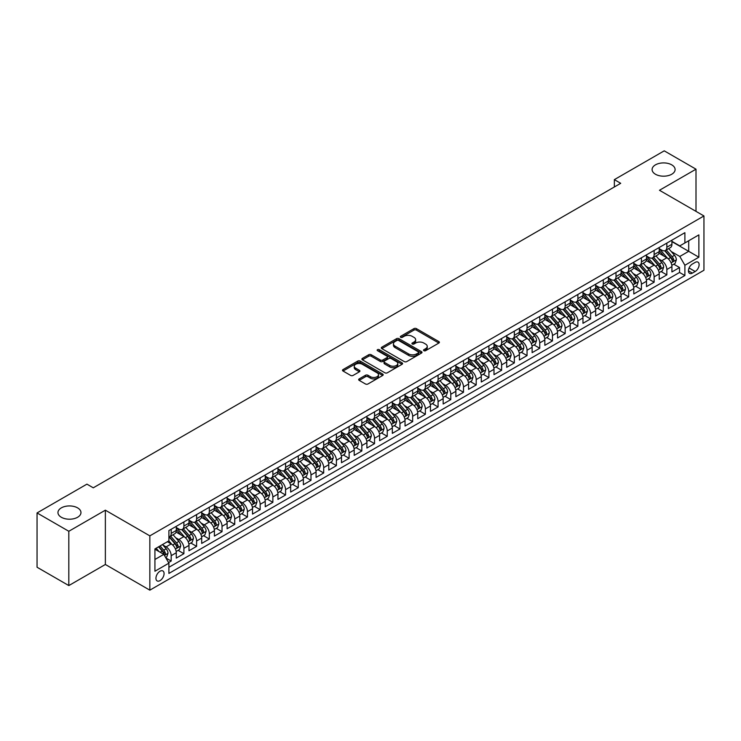<?xml version="1.0" encoding="UTF-8"?>
<svg xmlns="http://www.w3.org/2000/svg" width="741" height="741" viewBox="0 0 741 741"><rect width="100%" height="100%" fill="white"/><g stroke="black" fill="none" stroke-linecap="round" stroke-linejoin="round"><path stroke-width="1.11" d="M423.88 350.688A1.232 0.713 0 0 0 425.63 350.688L438.885 343.037A1.76 1.019 0 0 0 439.394 342.323A1.76 1.019 0 0 0 438.885 341.601L416.423 328.634A1.76 1.019 0 0 0 413.932 328.634L400.677 336.284A1.232 0.713 0 0 0 400.316 336.794A1.232 0.713 0 0 0 400.677 337.294A1.232 0.713 0 0 0 402.428 337.294L404.141 336.303A5.641 3.26 0 0 1 412.126 336.303L413.997 337.387A5.641 3.26 0 0 1 415.645 339.693A5.641 3.26 0 0 1 413.997 341.999L412.283 342.981A1.232 0.713 0 0 0 411.922 343.491A1.232 0.713 0 0 0 412.283 343.991A1.232 0.713 0 0 0 414.024 343.991L415.738 343A5.641 3.26 0 0 1 423.722 343L425.593 344.083A5.641 3.26 0 0 1 427.251 346.39A5.641 3.26 0 0 1 425.593 348.696L423.88 349.687A1.232 0.713 0 0 0 423.519 350.187A1.232 0.713 0 0 0 423.88 350.688L423.88 349.687M77.592 507.872A11.504 6.641 0 0 0 65.06 506.436A11.504 6.641 0 0 0 57.955 512.568A11.504 6.641 0 0 0 61.327 517.264A11.504 6.641 0 0 0 73.859 518.709A11.504 6.641 0 0 0 80.964 512.568A11.504 6.641 0 0 0 77.592 507.872M671.735 164.854A11.504 6.641 0 0 0 659.194 163.409A11.504 6.641 0 0 0 652.099 169.55A11.504 6.641 0 0 0 655.47 174.246A11.504 6.641 0 0 0 668.002 175.682A11.504 6.641 0 0 0 675.107 169.55A11.504 6.641 0 0 0 671.735 164.854M160.01 580.629A5.752 3.316 120 0 0 163.77 575.553A5.752 3.316 120 0 0 162.881 570.95A5.752 3.316 120 0 0 160.01 571.237A5.752 3.316 120 0 0 156.249 576.303A5.752 3.316 120 0 0 157.129 580.907A5.752 3.316 120 0 0 160.01 580.629M359.172 378.91A1.76 1.019 0 0 0 358.653 379.624A1.76 1.019 0 0 0 359.172 380.346L365.47 383.986A1.76 1.019 0 0 0 367.962 383.986L382.68 375.483A1.76 1.019 0 0 0 383.199 374.761A1.76 1.019 0 0 0 382.68 374.048L360.228 361.08A1.76 1.019 0 0 0 357.736 361.08L343.018 369.583A1.76 1.019 0 0 0 342.499 370.296A1.76 1.019 0 0 0 343.018 371.019L350.623 375.409A1.76 1.019 0 0 0 353.124 375.409L359.422 371.778A1.76 1.019 0 0 0 359.931 371.056A1.76 1.019 0 0 0 359.422 370.333L355.643 368.157A4.715 2.723 0 0 1 354.263 366.23A4.715 2.723 0 0 1 357.181 363.711A4.715 2.723 0 0 1 362.321 364.303L377.104 372.834A4.715 2.723 0 0 1 378.484 374.761A4.715 2.723 0 0 1 375.567 377.28A4.715 2.723 0 0 1 370.426 376.687L367.962 375.27A1.76 1.019 0 0 0 365.47 375.27L359.172 378.91L359.172 380.346M105.361 510.188L68.82 531.278L37.05 512.939L37.05 567.236L68.82 585.575L105.361 564.485L149.839 590.16L149.839 535.863L105.361 510.188L105.361 564.485M696.003 211.37L696.003 169.18L659.471 190.27L703.95 215.955L149.839 535.863M696.003 169.18L664.232 150.84L614.354 179.637L614.354 186.973M37.05 512.939L86.929 484.142L93.283 487.81L620.708 183.305L614.354 179.637M404.262 361.58A1.76 1.019 0 0 0 406.763 361.58L421.481 353.087A1.76 1.019 0 0 0 422 352.364A1.76 1.019 0 0 0 421.481 351.642L399.029 338.683A1.76 1.019 0 0 0 396.528 338.683L381.81 347.177A1.76 1.019 0 0 0 381.291 347.9A1.76 1.019 0 0 0 381.81 348.622L404.262 361.58M378.003 350.956A1.232 0.713 0 0 1 379.253 351.132L379.253 349.669L402.085 362.849A1.76 1.019 0 0 1 402.595 363.562A1.76 1.019 0 0 1 402.085 364.285L387.358 372.788A1.76 1.019 0 0 1 384.866 372.788L362.414 359.82L362.414 358.375A1.76 1.019 0 0 0 361.895 359.098A1.76 1.019 0 0 0 362.414 359.82M362.414 358.375L368.712 354.744A1.76 1.019 0 0 1 371.204 354.744L380.318 359.996A1.76 1.019 0 0 0 382.81 359.996L386.987 357.588A1.76 1.019 0 0 0 387.506 356.866A1.76 1.019 0 0 0 386.987 356.143L377.502 350.669A1.232 0.713 0 0 1 377.141 350.169A1.232 0.713 0 0 1 377.91 349.511A1.232 0.713 0 0 1 379.253 349.669M168.559 562.558L171.19 561.039L165.919 557.992M162.918 545.033L166.104 546.877A7.188 4.15 60 0 1 171.19 555.676L176.275 552.74L176.275 558.103L183.898 553.694L178.118 550.359M175.626 537.697L178.822 539.531A7.188 4.15 60 0 1 183.898 548.34L188.983 545.404L188.983 550.767L196.606 546.358L190.826 543.023M188.334 530.352L191.53 532.195A7.188 4.15 60 0 1 196.606 541.004L201.691 538.068L201.691 543.422L209.323 539.022L203.534 535.687M201.043 523.016L204.238 524.86A7.188 4.15 60 0 1 209.323 533.668L214.399 530.732L214.399 536.086L222.031 531.686L216.242 528.342M213.751 515.68L216.946 517.524A7.188 4.15 60 0 1 222.031 526.332L227.107 523.396L227.107 528.75L234.74 524.35L228.95 521.006M226.459 508.345L229.654 510.188A7.188 4.15 60 0 1 234.74 518.987L239.825 516.06L239.825 521.414L247.448 517.014L241.668 513.67M239.167 501.009L242.363 502.852A7.188 4.15 60 0 1 247.448 511.651L252.533 508.715L252.533 514.078L260.156 509.669L254.376 506.335M251.884 493.673L255.071 495.516A7.188 4.15 60 0 1 260.156 504.315L265.241 501.379L265.241 506.742L272.864 502.333L267.084 498.999M264.593 486.328L267.779 488.171A7.188 4.15 60 0 1 272.864 496.979L277.949 494.043L277.949 499.397L285.572 494.997L279.792 491.663M277.301 478.992L280.487 480.835A7.188 4.15 60 0 1 285.572 489.644L290.657 486.707L290.657 492.061L298.28 487.661L292.5 484.318M290.009 471.656L293.195 473.499A7.188 4.15 60 0 1 298.28 482.308L303.365 479.371L303.365 484.725L310.988 480.325L305.209 476.982M302.717 464.32L305.903 466.163A7.188 4.15 60 0 1 310.988 474.962L316.074 472.036L316.074 477.389L323.697 472.99L317.917 469.646M315.425 456.984L318.611 458.827A7.188 4.15 60 0 1 323.697 467.627L328.782 464.69L328.782 470.053L336.405 465.644L330.625 462.31M328.133 449.648L331.329 451.491A7.188 4.15 60 0 1 336.405 460.291L341.49 457.354L341.49 462.717L349.113 458.309L343.333 454.974M340.841 442.303L344.037 444.146A7.188 4.15 60 0 1 349.113 452.955L354.198 450.019L354.198 455.372L361.83 450.973L356.041 447.638M353.55 434.967L356.745 436.81A7.188 4.15 60 0 1 361.83 445.619L366.906 442.683L366.906 448.036L374.538 443.637L368.749 440.293M366.258 427.631L369.453 429.474A7.188 4.15 60 0 1 374.538 438.283L379.614 435.347L379.614 440.7L387.247 436.301L381.458 432.957M378.966 420.295L382.161 422.138A7.188 4.15 60 0 1 387.247 430.938L392.332 428.011L392.332 433.365L399.955 428.965L394.166 425.621M391.674 412.959L394.87 414.803A7.188 4.15 60 0 1 399.955 423.602L405.04 420.666L405.04 426.029L412.663 421.62L406.883 418.285M404.391 405.623L407.578 407.467A7.188 4.15 60 0 1 412.663 416.266L417.748 413.33L417.748 418.693L425.371 414.284L419.591 410.949M417.1 398.278L420.286 400.121A7.188 4.15 60 0 1 425.371 408.93L430.456 405.994L430.456 411.348L438.079 406.948L432.299 403.613M429.808 390.942L432.994 392.786A7.188 4.15 60 0 1 438.079 401.594L443.164 398.658L443.164 404.012L450.787 399.612L445.008 396.268M442.516 383.606L445.702 385.45A7.188 4.15 60 0 1 450.787 394.258L455.872 391.322L455.872 396.676L463.495 392.276L457.716 388.932M455.224 376.271L458.41 378.114A7.188 4.15 60 0 1 463.495 386.913L468.581 383.986L468.581 389.34L476.204 384.94L470.424 381.596M467.932 368.935L471.119 370.778A7.188 4.15 60 0 1 476.204 379.577L481.289 376.641L481.289 382.004L488.912 377.595L483.132 374.261M480.64 361.599L483.836 363.442A7.188 4.15 60 0 1 488.912 372.241L493.997 369.305L493.997 374.668L501.62 370.259L495.84 366.925M493.349 354.254L496.544 356.097A7.188 4.15 60 0 1 501.62 364.905L506.705 361.969L506.705 367.323L514.337 362.923L508.548 359.589M506.057 346.918L509.252 348.761A7.188 4.15 60 0 1 514.337 357.57L519.413 354.633L519.413 359.987L527.046 355.587L521.256 352.253M518.765 339.582L521.96 341.425A7.188 4.15 60 0 1 527.046 350.234L532.121 347.297L532.121 352.651L539.754 348.251L533.965 344.908M531.473 332.246L534.669 334.089A7.188 4.15 60 0 1 539.754 342.888L544.839 339.962L544.839 345.315L552.462 340.916L546.673 337.572M544.181 324.91L547.377 326.753A7.188 4.15 60 0 1 552.462 335.553L557.547 332.616L557.547 337.979L565.17 333.57L559.39 330.236M556.899 317.574L560.085 319.417A7.188 4.15 60 0 1 565.17 328.217L570.255 325.28L570.255 330.643L577.878 326.235L572.098 322.9M569.607 310.238L572.793 312.072A7.188 4.15 60 0 1 577.878 320.881L582.963 317.945L582.963 323.298L590.586 318.899L584.806 315.564M582.315 302.893L585.501 304.736A7.188 4.15 60 0 1 590.586 313.545L595.671 310.609L595.671 315.962L603.294 311.563L597.515 308.228M595.023 295.557L598.209 297.4A7.188 4.15 60 0 1 603.294 306.209L608.38 303.273L608.38 308.627L616.003 304.227L610.223 300.883M607.731 288.221L610.917 290.064A7.188 4.15 60 0 1 616.003 298.873L621.088 295.937L621.088 301.291L628.711 296.891L622.931 293.547M620.439 280.885L623.626 282.729A7.188 4.15 60 0 1 628.711 291.528L633.796 288.592L633.796 293.955L641.419 289.546L635.639 286.211M633.147 273.549L636.343 275.393A7.188 4.15 60 0 1 641.419 284.192L646.504 281.256L646.504 286.619L654.127 282.21L648.347 278.875M645.856 266.214L649.051 268.047A7.188 4.15 60 0 1 654.127 276.856L659.212 273.92L659.212 279.274L666.844 274.874L666.844 269.52A7.188 4.15 -120 0 0 661.759 260.712L658.564 258.868M661.055 271.539L666.844 274.874M176.275 552.74A7.188 4.15 -120 0 0 171.19 543.94L167.383 541.736M188.983 545.404A7.188 4.15 -120 0 0 183.898 536.604L176.043 532.066M201.691 538.068A7.188 4.15 -120 0 0 196.606 529.259L188.751 524.73M214.399 530.732A7.188 4.15 -120 0 0 209.323 521.923L201.459 517.385M227.107 523.396A7.188 4.15 -120 0 0 222.031 514.587L214.168 510.049M239.825 516.06A7.188 4.15 -120 0 0 234.74 507.252L226.876 502.713M252.533 508.715A7.188 4.15 -120 0 0 247.448 499.916L239.584 495.377M265.241 501.379A7.188 4.15 -120 0 0 260.156 492.58L252.292 488.041M277.949 494.043A7.188 4.15 -120 0 0 272.864 485.235L265 480.705M290.657 486.707A7.188 4.15 -120 0 0 285.572 477.899L277.718 473.36M303.365 479.371A7.188 4.15 -120 0 0 298.28 470.563L290.426 466.024M316.074 472.036A7.188 4.15 -120 0 0 310.988 463.227L303.134 458.688M328.782 464.69A7.188 4.15 -120 0 0 323.697 455.891L315.842 451.352M341.49 457.354A7.188 4.15 -120 0 0 336.405 448.555L328.55 444.016M354.198 450.019A7.188 4.15 -120 0 0 349.113 441.21L341.258 436.681M366.906 442.683A7.188 4.15 -120 0 0 361.83 433.874L353.966 429.335M379.614 435.347A7.188 4.15 -120 0 0 374.538 426.538L366.675 422M392.332 428.011A7.188 4.15 -120 0 0 387.247 419.202L379.383 414.664M405.04 420.666A7.188 4.15 -120 0 0 399.955 411.866L392.091 407.328M417.748 413.33A7.188 4.15 -120 0 0 412.663 404.53L404.799 399.992M430.456 405.994A7.188 4.15 -120 0 0 425.371 397.195L417.507 392.656M443.164 398.658A7.188 4.15 -120 0 0 438.079 389.849L430.225 385.311M455.872 391.322A7.188 4.15 -120 0 0 450.787 382.513L442.933 377.975M468.581 383.986A7.188 4.15 -120 0 0 463.495 375.178L455.641 370.639M481.289 376.641A7.188 4.15 -120 0 0 476.204 367.842L468.349 363.303M493.997 369.305A7.188 4.15 -120 0 0 488.912 360.506L481.057 355.967M506.705 361.969A7.188 4.15 -120 0 0 501.62 353.17L493.765 348.631M519.413 354.633A7.188 4.15 -120 0 0 514.337 345.825L506.473 341.286M532.121 347.297A7.188 4.15 -120 0 0 527.046 338.489L519.182 333.95M544.839 339.962A7.188 4.15 -120 0 0 539.754 331.153L531.89 326.614M557.547 332.616A7.188 4.15 -120 0 0 552.462 323.817L544.598 319.278M570.255 325.28A7.188 4.15 -120 0 0 565.17 316.481L557.306 311.942M582.963 317.945A7.188 4.15 -120 0 0 577.878 309.145L570.014 304.607M595.671 310.609A7.188 4.15 -120 0 0 590.586 301.8L582.722 297.261M608.38 303.273A7.188 4.15 -120 0 0 603.294 294.464L595.44 289.926M621.088 295.937A7.188 4.15 -120 0 0 616.003 287.128L608.148 282.59M633.796 288.592A7.188 4.15 -120 0 0 628.711 279.792L620.856 275.254M646.504 281.256A7.188 4.15 -120 0 0 641.419 272.456L633.564 267.918M659.212 273.92A7.188 4.15 -120 0 0 654.127 265.121L646.272 260.582M695.178 262.397L692.381 264.018A5.576 3.214 120 0 0 688.741 268.927A5.576 3.214 120 0 0 689.602 273.392A5.576 3.214 120 0 0 692.381 273.114L695.178 271.502A5.576 3.214 120 0 0 698.819 266.593A5.576 3.214 120 0 0 697.966 262.129A5.576 3.214 120 0 0 695.178 262.397M149.839 590.16L703.95 270.252L703.95 215.955M154.925 559.492L163.826 554.361L168.902 563.16L168.902 573.432L684.888 275.532L684.888 265.259L679.803 256.46L671.272 251.532M168.902 563.16L154.925 571.237L154.925 548.924L168.902 540.856L168.902 530.584L684.888 232.683L684.888 242.955L698.865 234.888L698.865 257.192L684.888 265.259M176.275 527.499L178.822 528.972A7.188 4.15 60 0 0 182.416 529.324L187.492 526.388A7.188 4.15 -120 0 0 188.983 523.1L188.983 518.987M188.983 520.163L191.53 521.636A7.188 4.15 60 0 0 195.124 521.988L200.209 519.052A7.188 4.15 -120 0 0 201.691 515.764L201.691 511.651M201.691 512.828L204.238 514.291A7.188 4.15 60 0 0 207.832 514.652L212.917 511.716A7.188 4.15 -120 0 0 214.399 508.428L214.399 504.315M214.399 505.492L216.946 506.955A7.188 4.15 60 0 0 220.54 507.316L225.625 504.38A7.188 4.15 -120 0 0 227.107 501.092L227.107 496.979M227.107 498.156L229.654 499.619A7.188 4.15 60 0 0 233.248 499.98L238.333 497.044A7.188 4.15 -120 0 0 239.825 493.747L239.825 489.644M239.825 490.82L242.363 492.283A7.188 4.15 60 0 0 245.956 492.635L251.042 489.708A7.188 4.15 -120 0 0 252.533 486.411L252.533 482.308M252.533 483.475L255.071 484.947A7.188 4.15 60 0 0 258.665 485.299L263.75 482.363A7.188 4.15 -120 0 0 265.241 479.075L265.241 474.962M265.241 476.139L267.779 477.612A7.188 4.15 60 0 0 271.373 477.964L276.458 475.027A7.188 4.15 -120 0 0 277.949 471.739L277.949 467.627M277.949 468.803L280.487 470.266A7.188 4.15 60 0 0 284.081 470.628L289.166 467.691A7.188 4.15 -120 0 0 290.657 464.403L290.657 460.291M290.657 461.467L293.195 462.93A7.188 4.15 60 0 0 296.789 463.292L301.874 460.356A7.188 4.15 -120 0 0 303.365 457.067L303.365 452.955M303.365 454.131L305.903 455.595A7.188 4.15 60 0 0 309.497 455.956L314.582 453.02A7.188 4.15 -120 0 0 316.074 449.722L316.074 445.619M316.074 446.795L318.611 448.259A7.188 4.15 60 0 0 322.215 448.611L327.29 445.684A7.188 4.15 -120 0 0 328.782 442.386L328.782 438.283M328.782 439.45L331.329 440.923A7.188 4.15 60 0 0 334.923 441.275L339.999 438.339A7.188 4.15 -120 0 0 341.49 435.05L341.49 430.938M341.49 432.114L344.037 433.587A7.188 4.15 60 0 0 347.631 433.939L352.716 431.003A7.188 4.15 -120 0 0 354.198 427.714L354.198 423.602M354.198 424.778L356.745 426.242A7.188 4.15 60 0 0 360.339 426.603L365.424 423.667A7.188 4.15 -120 0 0 366.906 420.379L366.906 416.266M366.906 417.442L369.453 418.906A7.188 4.15 60 0 0 373.047 419.267L378.132 416.331A7.188 4.15 -120 0 0 379.614 413.043L379.614 408.93M379.614 410.106L382.161 411.57A7.188 4.15 60 0 0 385.755 411.931L390.84 408.995A7.188 4.15 -120 0 0 392.332 405.697L392.332 401.594M392.332 402.771L394.87 404.234A7.188 4.15 60 0 0 398.463 404.586L403.549 401.659A7.188 4.15 -120 0 0 405.04 398.362L405.04 394.258M405.04 395.425L407.578 396.898A7.188 4.15 60 0 0 411.172 397.25L416.257 394.314A7.188 4.15 -120 0 0 417.748 391.026L417.748 386.913M417.748 388.089L420.286 389.562A7.188 4.15 60 0 0 423.88 389.914L428.965 386.978A7.188 4.15 -120 0 0 430.456 383.69L430.456 379.577M430.456 380.754L432.994 382.217A7.188 4.15 60 0 0 436.588 382.578L441.673 379.642A7.188 4.15 -120 0 0 443.164 376.354L443.164 372.241M443.164 373.418L445.702 374.881A7.188 4.15 60 0 0 449.296 375.242L454.381 372.306A7.188 4.15 -120 0 0 455.872 369.018L455.872 364.905M455.872 366.082L458.41 367.545A7.188 4.15 60 0 0 462.004 367.906L467.089 364.97A7.188 4.15 -120 0 0 468.581 361.673L468.581 357.57M468.581 358.746L471.119 360.209A7.188 4.15 60 0 0 474.722 360.561L479.798 357.634A7.188 4.15 -120 0 0 481.289 354.337L481.289 350.234M481.289 351.401L483.836 352.873A7.188 4.15 60 0 0 487.43 353.225L492.506 350.289A7.188 4.15 -120 0 0 493.997 347.001L493.997 342.888M493.997 344.065L496.544 345.538A7.188 4.15 60 0 0 500.138 345.89L505.223 342.953A7.188 4.15 -120 0 0 506.705 339.665L506.705 335.553M506.705 336.729L509.252 338.192A7.188 4.15 60 0 0 512.846 338.554L517.931 335.617A7.188 4.15 -120 0 0 519.413 332.329L519.413 328.217M519.413 329.393L521.96 330.856A7.188 4.15 60 0 0 525.554 331.218L530.639 328.282A7.188 4.15 -120 0 0 532.121 324.993L532.121 320.881M532.121 322.057L534.669 323.521A7.188 4.15 60 0 0 538.262 323.882L543.348 320.946A7.188 4.15 -120 0 0 544.839 317.648L544.839 313.545M544.839 314.721L547.377 316.185A7.188 4.15 60 0 0 550.971 316.537L556.056 313.61A7.188 4.15 -120 0 0 557.547 310.312L557.547 306.209M557.547 307.376L560.085 308.849A7.188 4.15 60 0 0 563.679 309.201L568.764 306.265A7.188 4.15 -120 0 0 570.255 302.976L570.255 298.864M570.255 300.04L572.793 301.513A7.188 4.15 60 0 0 576.387 301.865L581.472 298.929A7.188 4.15 -120 0 0 582.963 295.64L582.963 291.528M582.963 292.704L585.501 294.177A7.188 4.15 60 0 0 589.095 294.529L594.18 291.593A7.188 4.15 -120 0 0 595.671 288.305L595.671 284.192M595.671 285.368L598.209 286.832A7.188 4.15 60 0 0 601.803 287.193L606.888 284.257A7.188 4.15 -120 0 0 608.38 280.969L608.38 276.856M608.38 278.032L610.917 279.496A7.188 4.15 60 0 0 614.511 279.857L619.596 276.921A7.188 4.15 -120 0 0 621.088 273.624L621.088 269.52M621.088 270.697L623.626 272.16A7.188 4.15 60 0 0 627.229 272.512L632.305 269.585A7.188 4.15 -120 0 0 633.796 266.288L633.796 262.184M633.796 263.351L636.343 264.824A7.188 4.15 60 0 0 639.937 265.176L645.013 262.24A7.188 4.15 -120 0 0 646.504 258.952L646.504 254.839M646.504 256.015L649.051 257.488A7.188 4.15 60 0 0 652.645 257.84L657.73 254.904A7.188 4.15 -120 0 0 659.212 251.616L659.212 247.503M168.902 567.273L679.553 272.456L679.553 267.538L671.92 271.938L671.92 266.584A7.188 4.15 -120 0 0 666.844 257.775L658.981 253.237M659.212 248.68L661.759 250.152A7.188 4.15 -120 0 0 665.353 250.504A7.188 4.15 -120 0 0 666.844 247.216L666.844 243.104M665.353 250.504L670.438 247.568A7.188 4.15 -120 0 0 671.92 244.28L671.92 240.167M171.19 529.259L171.19 533.372A7.188 4.15 60 0 1 169.708 536.66A7.188 4.15 60 0 1 168.902 536.956M169.708 536.66L174.783 533.724A7.188 4.15 -120 0 0 176.275 530.436L176.275 526.332M183.898 521.923L183.898 526.036A7.188 4.15 60 0 1 182.416 529.324M196.606 514.587L196.606 518.7A7.188 4.15 60 0 1 195.124 521.988M209.323 507.252L209.323 511.364A7.188 4.15 60 0 1 207.832 514.652M222.031 499.916L222.031 504.019A7.188 4.15 60 0 1 220.54 507.316M234.74 492.58L234.74 496.683A7.188 4.15 60 0 1 233.248 499.98M247.448 485.235L247.448 489.347A7.188 4.15 60 0 1 245.956 492.635M260.156 477.899L260.156 482.011A7.188 4.15 60 0 1 258.665 485.299M272.864 470.563L272.864 474.675A7.188 4.15 60 0 1 271.373 477.964M285.572 463.227L285.572 467.339A7.188 4.15 60 0 1 284.081 470.628M298.28 455.891L298.28 459.994A7.188 4.15 60 0 1 296.789 463.292M310.988 448.555L310.988 452.658A7.188 4.15 60 0 1 309.497 455.956M323.697 441.21L323.697 445.322A7.188 4.15 60 0 1 322.215 448.611M336.405 433.874L336.405 437.987A7.188 4.15 60 0 1 334.923 441.275M349.113 426.538L349.113 430.651A7.188 4.15 60 0 1 347.631 433.939M361.83 419.202L361.83 423.315A7.188 4.15 60 0 1 360.339 426.603M374.538 411.866L374.538 415.97A7.188 4.15 60 0 1 373.047 419.267M387.247 404.53L387.247 408.634A7.188 4.15 60 0 1 385.755 411.931M399.955 397.185L399.955 401.298A7.188 4.15 60 0 1 398.463 404.586M412.663 389.849L412.663 393.962A7.188 4.15 60 0 1 411.172 397.25M425.371 382.513L425.371 386.626A7.188 4.15 60 0 1 423.88 389.914M438.079 375.178L438.079 379.29A7.188 4.15 60 0 1 436.588 382.578M450.787 367.842L450.787 371.945A7.188 4.15 60 0 1 449.296 375.242M463.495 360.506L463.495 364.609A7.188 4.15 60 0 1 462.004 367.906M476.204 353.161L476.204 357.273A7.188 4.15 60 0 1 474.722 360.561M488.912 345.825L488.912 349.937A7.188 4.15 60 0 1 487.43 353.225M501.62 338.489L501.62 342.601A7.188 4.15 60 0 1 500.138 345.89M514.337 331.153L514.337 335.265A7.188 4.15 60 0 1 512.846 338.554M527.046 323.817L527.046 327.92A7.188 4.15 60 0 1 525.554 331.218M539.754 316.481L539.754 320.584A7.188 4.15 60 0 1 538.262 323.882M552.462 309.136L552.462 313.248A7.188 4.15 60 0 1 550.971 316.537M565.17 301.8L565.17 305.913A7.188 4.15 60 0 1 563.679 309.201M577.878 294.464L577.878 298.577A7.188 4.15 60 0 1 576.387 301.865M590.586 287.128L590.586 291.241A7.188 4.15 60 0 1 589.095 294.529M603.294 279.792L603.294 283.896A7.188 4.15 60 0 1 601.803 287.193M616.003 272.456L616.003 276.56A7.188 4.15 60 0 1 614.511 279.857M628.711 265.121L628.711 269.224A7.188 4.15 60 0 1 627.229 272.512M641.419 257.775L641.419 261.888A7.188 4.15 60 0 1 639.937 265.176M654.127 250.439L654.127 254.552A7.188 4.15 60 0 1 652.645 257.84M654.127 276.856L654.127 282.21M641.419 284.192L641.419 289.546M628.711 291.528L628.711 296.891M616.003 298.873L616.003 304.227M603.294 306.209L603.294 311.563M590.586 313.545L590.586 318.899M577.878 320.881L577.878 326.235M565.17 328.217L565.17 333.57M552.462 335.553L552.462 340.916M539.754 342.888L539.754 348.251M527.046 350.234L527.046 355.587M514.337 357.57L514.337 362.923M501.62 364.905L501.62 370.259M488.912 372.241L488.912 377.595M476.204 379.577L476.204 384.94M463.495 386.913L463.495 392.276M450.787 394.258L450.787 399.612M438.079 401.594L438.079 406.948M425.371 408.93L425.371 414.284M412.663 416.266L412.663 421.62M399.955 423.602L399.955 428.965M387.247 430.938L387.247 436.301M374.538 438.283L374.538 443.637M361.83 445.619L361.83 450.973M349.113 452.955L349.113 458.309M336.405 460.291L336.405 465.644M323.697 467.627L323.697 472.99M310.988 474.962L310.988 480.325M298.28 482.308L298.28 487.661M285.572 489.644L285.572 494.997M272.864 496.979L272.864 502.333M260.156 504.315L260.156 509.669M247.448 511.651L247.448 517.014M234.74 518.987L234.74 524.35M222.031 526.332L222.031 531.686M209.323 533.668L209.323 539.022M196.606 541.004L196.606 546.358M183.898 548.34L183.898 553.694M171.19 555.676L171.19 561.039M163.826 554.361L154.925 549.22M679.803 256.46L688.704 251.319L688.704 240.76L698.865 234.888M671.92 241.64L698.865 257.192M671.92 241.344L679.803 245.892L684.888 242.955M68.82 531.278L68.82 585.575M673.764 264.204L679.553 267.538M679.553 272.456L684.888 275.532M424.371 350.864L425.593 350.16A5.641 3.26 0 0 0 427.251 347.853L427.251 346.39M415.645 339.693L415.645 341.156A5.641 3.26 0 0 1 413.997 343.463L412.774 344.167M438.857 343.055L416.423 330.106A1.76 1.019 0 0 0 413.932 330.106L401.168 337.47M421.453 353.096L399.029 340.147A1.76 1.019 0 0 0 396.528 340.147L381.837 348.631M418.359 352.873A1.232 0.713 0 0 0 418.721 352.364A1.232 0.713 0 0 0 418.359 351.864L398.649 340.48A1.232 0.713 0 0 0 396.907 340.48L395.092 341.527A5.641 3.26 0 0 0 393.443 343.833A5.641 3.26 0 0 0 395.092 346.14L408.569 353.911A5.641 3.26 0 0 0 416.553 353.911L418.359 352.873L418.359 354.337A1.232 0.713 0 0 0 418.721 353.837L418.721 352.364M393.443 343.833L393.443 345.297A5.641 3.26 0 0 0 395.092 347.603L395.092 346.14M418.359 354.337L416.553 355.384A5.641 3.26 0 0 1 408.569 355.384L395.092 347.603M362.432 359.83L368.712 356.208L368.712 354.744M387.506 356.866L387.506 358.338A1.76 1.019 0 0 1 386.987 359.052L382.81 361.469A1.76 1.019 0 0 1 380.318 361.469L371.204 356.208A1.76 1.019 0 0 0 368.712 356.208M379.253 351.132L402.057 364.303M389.766 365.452A4.715 2.723 0 0 0 394.907 366.045A4.715 2.723 0 0 0 397.815 363.525A4.715 2.723 0 0 0 396.435 361.599L391.229 358.598A1.76 1.019 0 0 0 388.738 358.598L384.551 361.006A1.76 1.019 0 0 0 384.042 361.728A1.76 1.019 0 0 0 384.551 362.451L389.766 365.452L389.766 366.925A4.715 2.723 0 0 0 394.907 367.517A4.715 2.723 0 0 0 397.815 364.998L397.815 363.525M384.042 361.728L384.042 363.192A1.76 1.019 0 0 0 384.551 363.914L384.551 362.451M389.766 366.925L384.551 363.914M378.484 374.761L378.484 376.233A4.715 2.723 0 0 1 375.567 378.753A4.715 2.723 0 0 1 370.426 378.16L367.962 376.734A1.76 1.019 0 0 0 365.47 376.734L359.19 380.365M354.263 366.23L354.263 367.693A4.715 2.723 0 0 0 355.643 369.62L355.643 368.157M359.394 371.787L355.643 369.62M382.68 374.048L382.68 375.483L360.228 362.553A1.76 1.019 0 0 0 357.736 362.553L343.037 371.037M671.818 265.324L675.097 263.425L676.376 259.758A4.761 2.751 -120 0 0 674.514 255.284L668.706 248.568M667.548 258.248L660.657 250.273A13.746 7.938 -120 0 0 659.212 248.763M663.769 256.006L659.916 251.551A11.411 6.586 -120 0 0 659.212 250.782M664.705 250.764L670.577 257.562A4.761 2.751 60 0 1 672.272 260.841C672.995 261.805 673.495 261.508 673.801 259.961A4.761 2.751 -120 0 0 672.106 256.682L666.298 249.958M665.048 250.653L671.355 257.961A2.427 1.399 60 0 1 671.967 258.905L673.801 259.961M672.272 260.841L672.624 261.406M659.11 272.66L662.389 270.771L663.658 267.093A4.761 2.751 -120 0 0 661.806 262.629L655.998 255.904M654.84 265.584L647.949 257.609A13.746 7.938 -120 0 0 646.504 256.099M651.061 263.342L647.208 258.887A11.411 6.586 -120 0 0 646.504 258.118M651.997 258.1L657.869 264.898A4.761 2.751 60 0 1 659.564 268.177C660.277 269.14 660.787 268.844 661.092 267.297A4.761 2.751 -120 0 0 659.397 264.018L653.59 257.294M652.339 257.988L658.647 265.297A2.427 1.399 60 0 1 659.258 266.241L661.092 267.297M659.564 268.177L659.916 268.742M646.402 279.996L649.681 278.107L650.95 274.439A4.761 2.751 -120 0 0 649.097 269.965L643.29 263.24M642.132 272.92L635.241 264.945A13.746 7.938 -120 0 0 633.796 263.435M638.353 270.678L634.5 266.223A11.411 6.586 -120 0 0 633.796 265.454M639.288 265.435L645.161 272.234A4.761 2.751 60 0 1 646.856 275.522C647.569 276.476 648.079 276.18 648.384 274.633A4.761 2.751 -120 0 0 646.68 271.354L640.882 264.63M639.631 265.324L645.939 272.632A2.427 1.399 60 0 1 646.55 273.586L648.384 274.633M646.856 275.522L647.208 276.087M633.694 287.341L636.973 285.442L638.242 281.775A4.761 2.751 -120 0 0 636.389 277.301L630.582 270.576M629.424 280.255L622.533 272.28A13.746 7.938 -120 0 0 621.088 270.771M625.645 278.014L621.792 273.559A11.411 6.586 -120 0 0 621.088 272.79M626.58 272.771L632.453 279.57A4.761 2.751 60 0 1 634.148 282.858C634.861 283.812 635.37 283.516 635.676 281.978A4.761 2.751 -120 0 0 633.972 278.69L628.164 271.975M626.923 272.66L633.231 279.968A2.427 1.399 60 0 1 633.842 280.922L635.676 281.978M634.148 282.858L634.491 283.423M620.977 294.677L624.265 292.778L625.534 289.11A4.761 2.751 -120 0 0 623.681 284.637L617.874 277.912M616.707 287.591L609.824 279.616A13.746 7.938 -120 0 0 608.38 278.107M612.937 285.359L609.083 280.895A11.411 6.586 -120 0 0 608.38 280.126M613.872 280.117L619.745 286.915A4.761 2.751 60 0 1 621.44 290.194C622.153 291.148 622.662 290.861 622.968 289.314A4.761 2.751 -120 0 0 621.264 286.035L615.456 279.311M614.215 280.005L620.523 287.304A2.427 1.399 60 0 1 621.134 288.258L622.968 289.314M621.44 290.194L621.782 290.759M608.268 302.013L611.557 300.114L612.826 296.446A4.761 2.751 -120 0 0 610.973 291.973L605.165 285.248M603.998 294.927L597.116 286.962A13.746 7.938 -120 0 0 595.671 285.442M600.229 292.695L596.375 288.23A11.411 6.586 -120 0 0 595.671 287.471M601.155 287.452L607.036 294.251A4.761 2.751 60 0 1 608.732 297.53C609.445 298.484 609.954 298.197 610.26 296.65A4.761 2.751 -120 0 0 608.556 293.371L602.748 286.647M601.507 287.341L607.815 294.649A2.427 1.399 60 0 1 608.426 295.594L610.26 296.65M608.732 297.53L609.074 298.095M595.56 309.349L598.848 307.45L600.117 303.782A4.761 2.751 -120 0 0 598.265 299.308L592.457 292.593M591.29 302.272L584.408 294.297A13.746 7.938 -120 0 0 582.963 292.788M587.52 300.031L583.667 295.576A11.411 6.586 -120 0 0 582.963 294.807M588.447 294.788L594.319 301.587A4.761 2.751 60 0 1 596.023 304.866C596.737 305.829 597.246 305.533 597.542 303.986A4.761 2.751 -120 0 0 595.847 300.707L590.04 293.982M588.799 294.677L595.106 301.985A2.427 1.399 60 0 1 595.718 302.93L597.542 303.986M596.023 304.866L596.366 305.431M582.852 316.685L586.14 314.795L587.409 311.118A4.761 2.751 -120 0 0 585.557 306.654L579.749 299.929M578.582 309.608L571.7 301.633A13.746 7.938 -120 0 0 570.255 300.124M574.803 307.367L570.959 302.912A11.411 6.586 -120 0 0 570.255 302.143M575.738 302.124L581.611 308.923A4.761 2.751 60 0 1 583.315 312.202C584.028 313.165 584.538 312.869 584.834 311.322A4.761 2.751 -120 0 0 583.139 308.043L577.332 301.318M576.09 302.013L582.398 309.321A2.427 1.399 60 0 1 583.01 310.266L584.834 311.322M583.315 312.202L583.658 312.767M570.144 324.021L573.432 322.131L574.701 318.463A4.761 2.751 -120 0 0 572.849 313.989L567.041 307.265M565.874 316.944L558.992 308.969A13.746 7.938 -120 0 0 557.547 307.459M562.095 314.703L558.251 310.247A11.411 6.586 -120 0 0 557.547 309.479M563.03 309.46L568.903 316.259A4.761 2.751 60 0 1 570.607 319.547C571.32 320.501 571.83 320.205 572.126 318.658A4.761 2.751 -120 0 0 570.431 315.379L564.623 308.654M563.373 309.349L569.69 316.657A2.427 1.399 60 0 1 570.301 317.602L572.126 318.658M570.607 319.547L570.95 320.112M557.436 331.366L560.724 329.467L561.993 325.799A4.761 2.751 -120 0 0 560.14 321.325L554.333 314.601M553.166 324.28L546.284 316.305A13.746 7.938 -120 0 0 544.839 314.795M549.387 322.039L545.533 317.583A11.411 6.586 -120 0 0 544.839 316.815M550.322 316.796L556.195 323.595A4.761 2.751 60 0 1 557.899 326.883C558.612 327.837 559.122 327.541 559.418 326.003A4.761 2.751 -120 0 0 557.723 322.715L551.915 315.999M550.665 316.685L556.982 323.993A2.427 1.399 60 0 1 557.593 324.947L559.418 326.003M557.899 326.883L558.242 327.448M544.728 338.702L548.016 336.803L549.285 333.135A4.761 2.751 -120 0 0 547.423 328.661L541.625 321.937M540.458 331.616L533.566 323.641A13.746 7.938 -120 0 0 532.121 322.131M536.679 329.384L532.825 324.919A11.411 6.586 -120 0 0 532.121 324.15M537.614 324.132L543.486 330.94A4.761 2.751 60 0 1 545.181 334.219C545.904 335.173 546.413 334.886 546.71 333.339A4.761 2.751 -120 0 0 545.015 330.06L539.207 323.335M537.957 324.03L544.274 331.329A2.427 1.399 60 0 1 544.885 332.283L546.71 333.339M545.181 334.219L545.533 334.784M532.019 346.038L535.298 344.139L536.577 340.471A4.761 2.751 -120 0 0 534.715 335.997L528.907 329.273M527.749 338.952L520.858 330.986A13.746 7.938 -120 0 0 519.413 329.467M523.97 336.72L520.117 332.255A11.411 6.586 -120 0 0 519.413 331.496M524.906 331.477L530.778 338.276A4.761 2.751 60 0 1 532.473 341.555C533.196 342.509 533.705 342.222 534.002 340.675A4.761 2.751 -120 0 0 532.307 337.396L526.499 330.671M525.249 331.366L531.566 338.674A2.427 1.399 60 0 1 532.177 339.619L534.002 340.675M532.473 341.555L532.825 342.12M519.311 353.374L522.59 351.475L523.868 347.807A4.761 2.751 -120 0 0 522.007 343.333L516.199 336.618M515.041 346.297L508.15 338.322A13.746 7.938 -120 0 0 506.705 336.812M511.262 344.056L507.409 339.6A11.411 6.586 -120 0 0 506.705 338.832M512.198 338.813L518.07 345.612A4.761 2.751 60 0 1 519.765 348.891C520.488 349.854 520.988 349.557 521.293 348.011A4.761 2.751 -120 0 0 519.598 344.732L513.791 338.007M512.54 338.702L518.848 346.01A2.427 1.399 60 0 1 519.469 346.955L521.293 348.011M519.765 348.891L520.117 349.456M506.603 360.71L509.882 358.811L511.151 355.143A4.761 2.751 -120 0 0 509.299 350.678L503.491 343.954M502.333 353.633L495.442 345.658A13.746 7.938 -120 0 0 493.997 344.148M498.554 351.391L494.701 346.936A11.411 6.586 -120 0 0 493.997 346.167M499.49 346.149L505.362 352.948A4.761 2.751 60 0 1 507.057 356.226C507.77 357.19 508.28 356.893 508.585 355.347A4.761 2.751 -120 0 0 506.89 352.068L501.083 345.343M499.832 346.038L506.14 353.346A2.427 1.399 60 0 1 506.751 354.291L508.585 355.347M507.057 356.226L507.409 356.791M493.895 368.045L497.174 366.156L498.443 362.488A4.761 2.751 -120 0 0 496.59 358.014L490.783 351.29M489.625 360.969L482.734 352.994A13.746 7.938 -120 0 0 481.289 351.484M485.846 358.727L481.993 354.272A11.411 6.586 -120 0 0 481.289 353.503M486.781 353.485L492.654 360.283A4.761 2.751 60 0 1 494.349 363.572C495.062 364.526 495.572 364.229 495.877 362.682A4.761 2.751 -120 0 0 494.173 359.404L488.375 352.679M487.124 353.374L493.432 360.682A2.427 1.399 60 0 1 494.043 361.627L495.877 362.682M494.349 363.572L494.701 364.127M481.187 375.391L484.466 373.492L485.735 369.824A4.761 2.751 -120 0 0 483.882 365.35L478.075 358.625M476.917 368.305L470.026 360.33A13.746 7.938 -120 0 0 468.581 358.82M473.138 366.063L469.285 361.608A11.411 6.586 -120 0 0 468.581 360.839M474.073 360.821L479.946 367.619A4.761 2.751 60 0 1 481.641 370.908C482.354 371.862 482.863 371.565 483.169 370.028A4.761 2.751 -120 0 0 481.465 366.739L475.657 360.024M474.416 360.71L480.724 368.018A2.427 1.399 60 0 1 481.335 368.972L483.169 370.028M481.641 370.908L481.983 371.473M468.479 382.726L471.758 380.828L473.027 377.16A4.761 2.751 -120 0 0 471.174 372.686L465.367 365.961M464.199 375.641L457.317 367.666A13.746 7.938 -120 0 0 455.872 366.156M460.43 373.408L456.576 368.944A11.411 6.586 -120 0 0 455.872 368.175M461.365 368.157L467.238 374.965A4.761 2.751 60 0 1 468.933 378.243C469.646 379.197 470.155 378.91 470.461 377.364A4.761 2.751 -120 0 0 468.757 374.085L462.949 367.36M461.708 368.045L468.016 375.354A2.427 1.399 60 0 1 468.627 376.308L470.461 377.364M468.933 378.243L469.275 378.808M455.761 390.062L459.05 388.164L460.318 384.496A4.761 2.751 -120 0 0 458.466 380.022L452.658 373.297M451.491 382.977L444.609 375.011A13.746 7.938 -120 0 0 443.164 373.492M447.721 380.744L443.868 376.28A11.411 6.586 -120 0 0 443.164 375.52M448.648 375.502L454.529 382.3A4.761 2.751 60 0 1 456.224 385.579C456.938 386.533 457.447 386.246 457.753 384.699A4.761 2.751 -120 0 0 456.048 381.42L450.241 374.696M449 375.391L455.307 382.699A2.427 1.399 60 0 1 455.919 383.643L457.753 384.699M456.224 385.579L456.567 386.144M443.053 397.398L446.341 395.499L447.61 391.832A4.761 2.751 -120 0 0 445.758 387.358L439.95 380.642M438.783 390.322L431.901 382.347A13.746 7.938 -120 0 0 430.456 380.837M435.013 388.08L431.16 383.616A11.411 6.586 -120 0 0 430.456 382.856M435.94 382.838L441.812 389.636A4.761 2.751 60 0 1 443.516 392.915C444.23 393.879 444.739 393.582 445.035 392.035A4.761 2.751 -120 0 0 443.34 388.756L437.533 382.032M436.292 382.726L442.599 390.035A2.427 1.399 60 0 1 443.211 390.979L445.035 392.035M443.516 392.915L443.859 393.48M430.345 404.734L433.633 402.835L434.902 399.167A4.761 2.751 -120 0 0 433.05 394.703L427.242 387.978M426.075 397.658L419.193 389.683A13.746 7.938 -120 0 0 417.748 388.173M422.296 395.416L418.452 390.961A11.411 6.586 -120 0 0 417.748 390.192M423.231 390.174L429.104 396.972A4.761 2.751 60 0 1 430.808 400.251C431.521 401.214 432.031 400.918 432.327 399.371A4.761 2.751 -120 0 0 430.632 396.092L424.825 389.368M423.583 390.062L429.891 397.371A2.427 1.399 60 0 1 430.502 398.315L432.327 399.371M430.808 400.251L431.151 400.816M417.637 412.07L420.925 410.181L422.194 406.513A4.761 2.751 -120 0 0 420.342 402.039L414.534 395.314M413.367 404.994L406.485 397.019A13.746 7.938 -120 0 0 405.04 395.509M409.588 402.752L405.744 398.297A11.411 6.586 -120 0 0 405.04 397.528M410.523 397.509L416.396 404.308A4.761 2.751 60 0 1 418.1 407.596C418.813 408.55 419.323 408.254 419.619 406.707A4.761 2.751 -120 0 0 417.924 403.428L412.116 396.704M410.866 397.398L417.183 404.706A2.427 1.399 60 0 1 417.794 405.651L419.619 406.707M418.1 407.596L418.443 408.152M404.929 419.415L408.217 417.516L409.486 413.849A4.761 2.751 -120 0 0 407.633 409.375L401.826 402.65M400.659 412.329L393.777 404.354A13.746 7.938 -120 0 0 392.332 402.845M396.88 410.088L393.026 405.633A11.411 6.586 -120 0 0 392.332 404.864M397.815 404.845L403.688 411.644A4.761 2.751 60 0 1 405.392 414.932C406.105 415.886 406.614 415.59 406.911 414.052A4.761 2.751 -120 0 0 405.216 410.764L399.408 404.049M398.158 404.734L404.475 412.042A2.427 1.399 60 0 1 405.086 412.996L406.911 414.052M405.392 414.932L405.735 415.497M392.221 426.751L395.509 424.852L396.778 421.184A4.761 2.751 -120 0 0 394.916 416.711L389.118 409.986M387.951 419.665L381.059 411.69A13.746 7.938 -120 0 0 379.614 410.181M384.171 417.433L380.318 412.969A11.411 6.586 -120 0 0 379.614 412.2M385.107 412.181L390.979 418.989A4.761 2.751 60 0 1 392.674 422.268C393.397 423.222 393.906 422.935 394.203 421.388A4.761 2.751 -120 0 0 392.508 418.109L386.7 411.385M385.45 412.07L391.767 419.378A2.427 1.399 60 0 1 392.378 420.332L394.203 421.388M392.674 422.268L393.026 422.833M379.512 434.087L382.791 432.188L384.07 428.52A4.761 2.751 -120 0 0 382.208 424.047L376.4 417.322M375.242 427.001L368.351 419.036A13.746 7.938 -120 0 0 366.906 417.516M371.463 424.769L367.61 420.304A11.411 6.586 -120 0 0 366.906 419.545M372.399 419.526L378.271 426.325A4.761 2.751 60 0 1 379.966 429.604C380.689 430.558 381.198 430.271 381.495 428.724A4.761 2.751 -120 0 0 379.8 425.445L373.992 418.721M372.742 419.415L379.059 426.714A2.427 1.399 60 0 1 379.67 427.668L381.495 428.724M379.966 429.604L380.318 430.169M366.804 441.423L370.083 439.524L371.361 435.856A4.761 2.751 -120 0 0 369.5 431.382L363.692 424.667M362.534 434.337L355.643 426.371A13.746 7.938 -120 0 0 354.198 424.862M358.755 432.105L354.902 427.64A11.411 6.586 -120 0 0 354.198 426.881M359.691 426.862L365.563 433.661A4.761 2.751 60 0 1 367.258 436.94C367.981 437.903 368.481 437.607 368.786 436.06A4.761 2.751 -120 0 0 367.091 432.781L361.284 426.056M360.033 426.751L366.35 434.059A2.427 1.399 60 0 1 366.962 435.004L368.786 436.06M367.258 436.94L367.61 437.505M354.096 448.759L357.375 446.86L358.644 443.192A4.761 2.751 -120 0 0 356.791 438.728L350.984 432.003M349.826 441.682L342.935 433.707A13.746 7.938 -120 0 0 341.49 432.198M346.047 439.441L342.194 434.986A11.411 6.586 -120 0 0 341.49 434.217M346.983 434.198L352.855 440.997A4.761 2.751 60 0 1 354.55 444.276C355.272 445.239 355.773 444.943 356.078 443.396A4.761 2.751 -120 0 0 354.383 440.117L348.576 433.392M347.325 434.087L353.633 441.395A2.427 1.399 60 0 1 354.244 442.34L356.078 443.396M354.55 444.276L354.902 444.841M341.388 456.095L344.667 454.205L345.936 450.537A4.761 2.751 -120 0 0 344.083 446.063L338.276 439.339M337.118 449.018L330.227 441.043A13.746 7.938 -120 0 0 328.782 439.533M333.339 446.777L329.486 442.321A11.411 6.586 -120 0 0 328.782 441.553M334.274 441.534L340.147 448.333A4.761 2.751 60 0 1 341.842 451.612C342.555 452.575 343.064 452.279 343.37 450.732A4.761 2.751 -120 0 0 341.666 447.453L335.868 440.728M334.617 441.423L340.925 448.731A2.427 1.399 60 0 1 341.536 449.676L343.37 450.732M341.842 451.612L342.194 452.177M328.68 463.44L331.959 461.541L333.228 457.873A4.761 2.751 -120 0 0 331.375 453.399L325.568 446.675M324.41 456.354L317.519 448.379A13.746 7.938 -120 0 0 316.074 446.869M320.631 454.113L316.778 449.657A11.411 6.586 -120 0 0 316.074 448.889M321.566 448.87L327.439 455.669A4.761 2.751 60 0 1 329.134 458.957C329.847 459.911 330.356 459.615 330.662 458.077A4.761 2.751 -120 0 0 328.958 454.789L323.15 448.073M321.909 448.759L328.217 456.067A2.427 1.399 60 0 1 328.828 457.021L330.662 458.077M329.134 458.957L329.476 459.522M315.972 470.776L319.251 468.877L320.52 465.209A4.761 2.751 -120 0 0 318.667 460.735L312.859 454.011M311.692 463.69L304.81 455.715A13.746 7.938 -120 0 0 303.365 454.205M307.923 461.458L304.069 456.993A11.411 6.586 -120 0 0 303.365 456.224M308.858 456.206L314.73 463.014A4.761 2.751 60 0 1 316.426 466.293C317.139 467.247 317.648 466.96 317.954 465.413A4.761 2.751 -120 0 0 316.25 462.134L310.442 455.409M309.201 456.095L315.509 463.403A2.427 1.399 60 0 1 316.12 464.357L317.954 465.413M316.426 466.293L316.768 466.858M303.254 478.112L306.542 476.213L307.811 472.545A4.761 2.751 -120 0 0 305.959 468.071L300.151 461.347M298.984 471.026L292.102 463.06A13.746 7.938 -120 0 0 290.657 461.541M295.214 468.794L291.361 464.329A11.411 6.586 -120 0 0 290.657 463.57M296.141 463.551L302.022 470.35A4.761 2.751 60 0 1 303.717 473.629C304.431 474.583 304.94 474.296 305.246 472.749A4.761 2.751 -120 0 0 303.541 469.47L297.734 462.745M296.493 463.44L302.8 470.739A2.427 1.399 60 0 1 303.412 471.693L305.246 472.749M303.717 473.629L304.06 474.194M290.546 485.448L293.834 483.549L295.103 479.881A4.761 2.751 -120 0 0 293.251 475.407L287.443 468.692M286.276 478.362L279.394 470.396A13.746 7.938 -120 0 0 277.949 468.886M282.506 476.13L278.653 471.665A11.411 6.586 -120 0 0 277.949 470.905M283.433 470.887L289.305 477.686A4.761 2.751 60 0 1 291.009 480.965C291.722 481.928 292.232 481.631 292.528 480.085A4.761 2.751 -120 0 0 290.833 476.806L285.026 470.081M283.784 470.776L290.092 478.084A2.427 1.399 60 0 1 290.704 479.029L292.528 480.085M291.009 480.965L291.352 481.53M277.838 492.784L281.126 490.885L282.395 487.217A4.761 2.751 -120 0 0 280.543 482.752L274.735 476.028M273.568 485.707L266.686 477.732A13.746 7.938 -120 0 0 265.241 476.222M269.789 483.465L265.945 479.01A11.411 6.586 -120 0 0 265.241 478.241M270.724 478.223L276.597 485.022A4.761 2.751 60 0 1 278.301 488.3C279.014 489.264 279.524 488.967 279.82 487.421A4.761 2.751 -120 0 0 278.125 484.142L272.317 477.417M271.076 478.112L277.384 485.42A2.427 1.399 60 0 1 277.995 486.365L279.82 487.421M278.301 488.3L278.644 488.865M265.13 500.119L268.418 498.23L269.687 494.553A4.761 2.751 -120 0 0 267.834 490.088L262.027 483.364M260.86 493.043L253.978 485.068A13.746 7.938 -120 0 0 252.533 483.558M257.081 490.801L253.237 486.346A11.411 6.586 -120 0 0 252.533 485.577M258.016 485.559L263.889 492.357A4.761 2.751 60 0 1 265.593 495.636C266.306 496.6 266.816 496.303 267.112 494.756A4.761 2.751 -120 0 0 265.417 491.478L259.609 484.753M258.368 485.448L264.676 492.756A2.427 1.399 60 0 1 265.287 493.701L267.112 494.756M265.593 495.636L265.936 496.201M252.422 507.455L255.71 505.566L256.979 501.898A4.761 2.751 -120 0 0 255.126 497.424L249.319 490.699M248.152 500.379L241.27 492.404A13.746 7.938 -120 0 0 239.825 490.894M244.373 498.137L240.519 493.682A11.411 6.586 -120 0 0 239.825 492.913M245.308 492.895L251.18 499.693A4.761 2.751 60 0 1 252.885 502.982C253.598 503.936 254.107 503.639 254.404 502.102A4.761 2.751 -120 0 0 252.709 498.813L246.901 492.098M245.651 492.784L251.968 500.092A2.427 1.399 60 0 1 252.579 501.046L254.404 502.102M252.885 502.982L253.227 503.547M239.714 514.8L243.002 512.902L244.271 509.234A4.761 2.751 -120 0 0 242.409 504.76L236.611 498.035M235.443 507.715L228.561 499.74A13.746 7.938 -120 0 0 227.107 498.23M231.664 505.482L227.811 501.018A11.411 6.586 -120 0 0 227.107 500.249M232.6 500.231L238.472 507.039A4.761 2.751 60 0 1 240.167 510.317C240.89 511.271 241.399 510.984 241.696 509.438A4.761 2.751 -120 0 0 240.001 506.159L234.193 499.434M232.943 500.119L239.26 507.428A2.427 1.399 60 0 1 239.871 508.382L241.696 509.438M240.167 510.317L240.519 510.882M227.005 522.136L230.294 520.238L231.562 516.57A4.761 2.751 -120 0 0 229.701 512.096L223.902 505.371M222.735 515.051L215.844 507.085A13.746 7.938 -120 0 0 214.399 505.566M218.956 512.818L215.103 508.354A11.411 6.586 -120 0 0 214.399 507.594M219.892 507.576L225.764 514.374A4.761 2.751 60 0 1 227.459 517.653C228.182 518.607 228.691 518.32 228.988 516.773A4.761 2.751 -120 0 0 227.292 513.494L221.485 506.77M220.234 507.465L226.551 514.763A2.427 1.399 60 0 1 227.163 515.717L228.988 516.773M227.459 517.653L227.811 518.218M214.297 529.472L217.576 527.573L218.854 523.906A4.761 2.751 -120 0 0 216.993 519.432L211.185 512.716M210.027 522.386L203.136 514.421A13.746 7.938 -120 0 0 201.691 512.902M206.248 520.154L202.395 515.69A11.411 6.586 -120 0 0 201.691 514.93M207.184 514.912L213.056 521.71A4.761 2.751 60 0 1 214.751 524.989C215.474 525.953 215.974 525.656 216.279 524.109A4.761 2.751 -120 0 0 214.584 520.83L208.777 514.106M207.526 514.8L213.843 522.109A2.427 1.399 60 0 1 214.455 523.053L216.279 524.109M214.751 524.989L215.103 525.554M201.589 536.808L204.868 534.909L206.137 531.241A4.761 2.751 -120 0 0 204.284 526.777L198.477 520.052M197.319 529.732L190.428 521.757A13.746 7.938 -120 0 0 188.983 520.247M193.54 527.49L189.687 523.035A11.411 6.586 -120 0 0 188.983 522.266M194.475 522.248L200.348 529.046A4.761 2.751 60 0 1 202.043 532.325C202.765 533.288 203.266 532.992 203.571 531.445A4.761 2.751 -120 0 0 201.876 528.166L196.069 521.442M194.818 522.136L201.126 529.445A2.427 1.399 60 0 1 201.737 530.389L203.571 531.445M202.043 532.325L202.395 532.89M188.881 544.144L192.16 542.255L193.429 538.577A4.761 2.751 -120 0 0 191.576 534.113L185.769 527.388M184.611 537.068L177.72 529.093A13.746 7.938 -120 0 0 176.275 527.583M180.832 534.826L176.979 530.371A11.411 6.586 -120 0 0 176.275 529.602M181.767 529.583L187.64 536.382A4.761 2.751 60 0 1 189.335 539.661C190.048 540.624 190.557 540.328 190.863 538.781A4.761 2.751 -120 0 0 189.159 535.502L183.36 528.778M182.11 529.472L188.418 536.78A2.427 1.399 60 0 1 189.029 537.725L190.863 538.781M189.335 539.661L189.687 540.226M176.173 551.48L179.452 549.59L180.721 545.922A4.761 2.751 -120 0 0 178.868 541.449L173.061 534.724M171.903 544.403L168.855 540.884M168.124 542.162L167.623 541.597M169.059 536.919L174.932 543.718A4.761 2.751 60 0 1 176.627 547.006C177.34 547.96 177.849 547.664 178.155 546.126A4.761 2.751 -120 0 0 176.451 542.838L170.643 536.123M169.402 536.808L175.71 544.116A2.427 1.399 60 0 1 176.321 545.07L178.155 546.126M176.627 547.006L176.969 547.571M165.66 557.547L166.744 556.926L168.012 553.258A4.761 2.751 -120 0 0 166.16 548.785L162.501 544.552M159.093 551.628L156.147 548.22M155.415 549.507L154.925 548.942M158.565 546.83L162.223 551.063A4.761 2.751 60 0 1 163.918 554.342C164.632 555.296 165.141 555.009 165.447 553.462A4.761 2.751 -120 0 0 163.742 550.183L160.093 545.95M158.861 546.654L163.001 551.452A2.427 1.399 60 0 1 163.613 552.406L165.447 553.462M163.918 554.342L164.261 554.907M166.104 546.877L171.19 543.94M178.822 539.531L183.898 536.604M191.53 532.195L196.606 529.259M204.238 524.86L209.323 521.923M216.946 517.524L222.031 514.587M229.654 510.188L234.74 507.252M242.363 502.852L247.448 499.916M255.071 495.516L260.156 492.58M267.779 488.171L272.864 485.235M280.487 480.835L285.572 477.899M293.195 473.499L298.28 470.563M305.903 466.163L310.988 463.227M318.611 458.827L323.697 455.891M331.329 451.491L336.405 448.555M344.037 444.146L349.113 441.21M356.745 436.81L361.83 433.874M369.453 429.474L374.538 426.538M382.161 422.138L387.247 419.202M394.87 414.803L399.955 411.866M407.578 407.467L412.663 404.53M420.286 400.121L425.371 397.195M432.994 392.786L438.079 389.849M445.702 385.45L450.787 382.513M458.41 378.114L463.495 375.178M471.119 370.778L476.204 367.842M483.836 363.442L488.912 360.506M496.544 356.097L501.62 353.17M509.252 348.761L514.337 345.825M521.96 341.425L527.046 338.489M534.669 334.089L539.754 331.153M547.377 326.753L552.462 323.817M560.085 319.417L565.17 316.481M572.793 312.072L577.878 309.145M585.501 304.736L590.586 301.8M598.209 297.4L603.294 294.464M610.917 290.064L616.003 287.128M623.626 282.729L628.711 279.792M636.343 275.393L641.419 272.456M649.051 268.047L654.127 265.121M661.759 260.712L666.844 257.775M666.844 247.216L671.92 244.28M171.19 533.372L176.275 530.436M183.898 526.036L188.983 523.1M196.606 518.7L201.691 515.764M209.323 511.364L214.399 508.428M222.031 504.019L227.107 501.092M234.74 496.683L239.825 493.747M247.448 489.347L252.533 486.411M260.156 482.011L265.241 479.075M272.864 474.675L277.949 471.739M285.572 467.339L290.657 464.403M298.28 459.994L303.365 457.067M310.988 452.658L316.074 449.722M323.697 445.322L328.782 442.386M336.405 437.987L341.49 435.05M349.113 430.651L354.198 427.714M361.83 423.315L366.906 420.379M374.538 415.97L379.614 413.043M387.247 408.634L392.332 405.697M399.955 401.298L405.04 398.362M412.663 393.962L417.748 391.026M425.371 386.626L430.456 383.69M438.079 379.29L443.164 376.354M450.787 371.945L455.872 369.018M463.495 364.609L468.581 361.673M476.204 357.273L481.289 354.337M488.912 349.937L493.997 347.001M501.62 342.601L506.705 339.665M514.337 335.265L519.413 332.329M527.046 327.92L532.121 324.993M539.754 320.584L544.839 317.648M552.462 313.248L557.547 310.312M565.17 305.913L570.255 302.976M577.878 298.577L582.963 295.64M590.586 291.241L595.671 288.305M603.294 283.896L608.38 280.969M616.003 276.56L621.088 273.624M628.711 269.224L633.796 266.288M641.419 261.888L646.504 258.952M654.127 254.552L659.212 251.616M666.844 269.52L671.92 266.584M689.084 267.983L695.178 271.502M688.445 270.835L692.381 273.114M425.593 350.16L425.593 348.696M412.283 343.991L412.283 342.981M413.997 343.463L413.997 341.999M400.677 337.294L400.677 336.284M413.932 330.106L413.932 328.634M416.423 330.106L416.423 328.634M438.885 343.037L438.885 341.601M381.81 348.622L381.81 347.177M396.528 340.147L396.528 338.683M399.029 340.147L399.029 338.683M421.481 353.087L421.481 351.642M408.569 355.384L408.569 353.911M416.553 355.384L416.553 353.911M371.204 356.208L371.204 354.744M380.318 361.469L380.318 359.996M382.81 361.469L382.81 359.996M386.987 359.052L386.987 357.588M402.085 364.285L402.085 362.849M365.47 376.734L365.47 375.27M367.962 376.734L367.962 375.27M370.426 378.16L370.426 376.687M359.422 371.778L359.422 370.333M343.018 371.019L343.018 369.583M357.736 362.553L357.736 361.08M360.228 362.553L360.228 361.08M671.087 262.879L676.338 259.85M660.657 250.273L661.315 249.893M672.106 256.682L674.514 255.284M668.308 258.878L670.577 257.562M658.378 270.224L663.63 267.186M647.949 257.609L648.607 257.229M659.397 264.018L661.806 262.629M655.6 266.214L657.869 264.898M645.67 277.56L650.922 274.531M635.241 264.945L635.898 264.565M646.68 271.354L649.097 269.965M642.892 273.549L645.161 272.234M632.962 284.896L638.214 281.867M622.533 272.28L623.19 271.901M633.972 278.69L636.389 277.301M630.174 280.885L632.453 279.57M620.254 292.232L625.506 289.203M609.824 279.616L610.482 279.246M621.264 286.035L623.681 284.637M617.466 288.221L619.745 286.915M607.546 299.568L612.798 296.539M597.116 286.962L597.774 286.582M608.556 293.371L610.973 291.973M604.758 295.557L607.036 294.251M594.838 306.904L600.09 303.875M584.408 294.297L585.057 293.918M595.847 300.707L598.265 299.308M592.05 302.902L594.319 301.587M582.13 314.249L587.381 311.211M571.7 301.633L572.348 301.254M583.139 308.043L585.557 306.654M579.342 310.238L581.611 308.923M569.421 321.585L574.664 318.547M558.992 308.969L559.64 308.589M570.431 315.379L572.849 313.989M566.633 317.574L568.903 316.259M556.713 328.921L561.956 325.892M546.284 316.305L546.932 315.925M557.723 322.715L560.14 321.325M553.925 324.91L556.195 323.595M544.005 336.257L549.248 333.228M533.566 323.641L534.224 323.271M545.015 330.06L547.423 328.661M541.217 332.246L543.486 330.94M531.288 343.592L536.54 340.564M520.858 330.986L521.516 330.606M532.307 337.396L534.715 335.997M528.509 339.582L530.778 338.276M518.58 350.928L523.831 347.9M508.15 338.322L508.808 337.942M519.598 344.732L522.007 343.333M515.801 346.927L518.07 345.612M505.871 358.274L511.123 355.235M495.442 345.658L496.1 345.278M506.89 352.068L509.299 350.678M503.093 354.263L505.362 352.948M493.163 365.609L498.415 362.571M482.734 352.994L483.391 352.614M494.173 359.404L496.59 358.014M490.385 361.599L492.654 360.283M480.455 372.945L485.707 369.916M470.026 360.33L470.683 359.95M481.465 366.739L483.882 365.35M477.667 368.935L479.946 367.619M467.747 380.281L472.999 377.252M457.317 367.666L457.975 367.295M468.757 374.085L471.174 372.686M464.959 376.271L467.238 374.965M455.039 387.617L460.291 384.588M444.609 375.011L445.267 374.631M456.048 381.42L458.466 380.022M452.251 383.606L454.529 382.3M442.331 394.953L447.583 391.924M431.901 382.347L432.549 381.967M443.34 388.756L445.758 387.358M439.543 390.952L441.812 389.636M429.623 402.298L434.874 399.26M419.193 389.683L419.841 389.303M430.632 396.092L433.05 394.703M426.835 398.288L429.104 396.972M416.914 409.634L422.166 406.596M406.485 397.019L407.133 396.639M417.924 403.428L420.342 402.039M414.126 405.623L416.396 404.308M404.206 416.97L409.449 413.941M393.777 404.354L394.425 403.975M405.216 410.764L407.633 409.375M401.418 412.959L403.688 411.644M391.498 424.306L396.741 421.277M381.059 411.69L381.717 411.32M392.508 418.109L394.916 416.711M388.71 420.295L390.979 418.989M378.79 431.642L384.033 428.613M368.351 419.036L369.009 418.656M379.8 425.445L382.208 424.047M376.002 427.631L378.271 426.325M366.073 438.978L371.324 435.949M355.643 426.371L356.301 425.992M367.091 432.781L369.5 431.382M363.294 434.976L365.563 433.661M353.364 446.314L358.616 443.285M342.935 433.707L343.592 433.328M354.383 440.117L356.791 438.728M350.586 442.312L352.855 440.997M340.656 453.659L345.908 450.621M330.227 441.043L330.884 440.663M341.666 447.453L344.083 446.063M337.877 449.648L340.147 448.333M327.948 460.995L333.2 457.966M317.519 448.379L318.176 447.999M328.958 454.789L331.375 453.399M325.16 456.984L327.439 455.669M315.24 468.331L320.492 465.302M304.81 455.715L305.468 455.345M316.25 462.134L318.667 460.735M312.452 464.32L314.73 463.014M302.532 475.666L307.784 472.638M292.102 463.06L292.76 462.68M303.541 469.47L305.959 468.071M299.744 471.656L302.022 470.35M289.824 483.002L295.075 479.973M279.394 470.396L280.052 470.016M290.833 476.806L293.251 475.407M287.036 479.001L289.305 477.686M277.115 490.338L282.367 487.309M266.686 477.732L267.334 477.352M278.125 484.142L280.543 482.752M274.327 486.337L276.597 485.022M264.407 497.683L269.659 494.645M253.978 485.068L254.626 484.688M265.417 491.478L267.834 490.088M261.619 493.673L263.889 492.357M251.699 505.019L256.942 501.99M241.27 492.404L241.918 492.024M252.709 498.813L255.126 497.424M248.911 501.009L251.18 499.693M238.991 512.355L244.234 509.326M228.561 499.74L229.21 499.369M240.001 506.159L242.409 504.76M236.203 508.345L238.472 507.039M226.283 519.691L231.525 516.662M215.844 507.085L216.502 506.705M227.292 513.494L229.701 512.096M223.495 515.68L225.764 514.374M213.565 527.027L218.817 523.998M203.136 514.421L203.794 514.041M214.584 520.83L216.993 519.432M210.787 523.026L213.056 521.71M200.857 534.363L206.109 531.334M190.428 521.757L191.085 521.377M201.876 528.166L204.284 526.777M198.079 530.361L200.348 529.046M188.149 541.708L193.401 538.67M177.72 529.093L178.377 528.713M189.159 535.502L191.576 534.113M185.37 537.697L187.64 536.382M175.441 549.044L180.693 546.015M176.451 542.838L178.868 541.449M172.653 545.033L174.932 543.718M164.428 555.407L167.985 553.351M163.742 550.183L166.16 548.785M160.167 552.249L162.223 551.063"/></g></svg>
